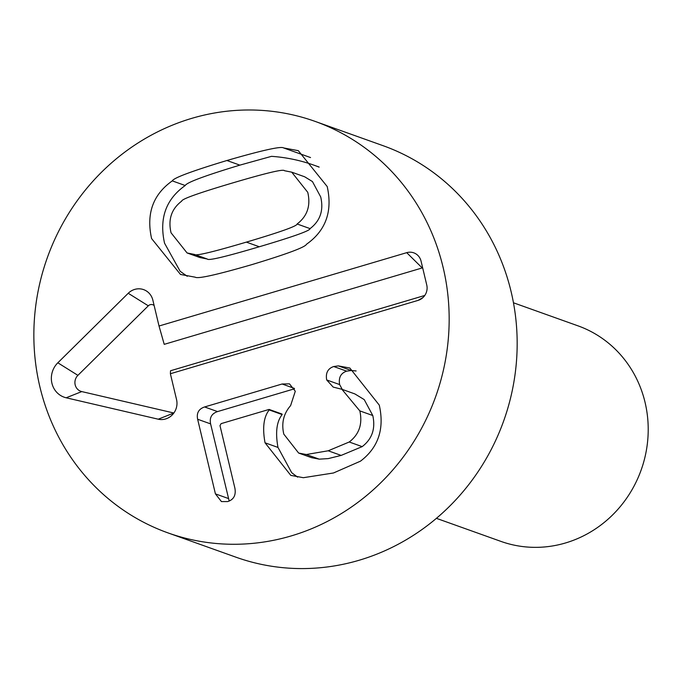 <?xml version="1.0" encoding="UTF-8"?>
<svg xmlns="http://www.w3.org/2000/svg" width="679" height="679" viewBox="0 0 679 679"><rect width="100%" height="100%" fill="white"/><g stroke="black" fill="none" stroke-linecap="round" stroke-linejoin="round"><path stroke-width="1.02" d="M342.267 389.415L339.627 384.569C338.448 377.609 340.79 373.136 346.672 371.15L351.289 370.522L356.127 370.963M326.675 379.943C325.487 372.983 327.838 368.51 333.72 366.524L338.337 365.888L349.846 368.026L379.281 405.134C384.594 428.907 378.33 447.58 360.498 461.151L333.482 472.983L303.36 477.702L290.807 475.385L265.039 442.801C262.298 427.829 263.69 416.881 269.215 409.938L269.096 409.429L221.108 423.637L219.988 425.614L234.883 488.116C236.148 495.169 233.746 499.659 227.669 501.577L221.43 501.577L215.421 493.879L197.64 419.257C196.401 413.044 198.718 408.945 204.6 406.959L282.099 384L289.466 383.856L295.297 391.248L290.604 405.618C283.533 413.74 281.267 423.246 283.805 434.136L298.641 453.054L311.593 457.68L319.266 459.157L328.229 458.605L341.147 455.414L362.179 446.629C372.134 438.99 375.665 428.619 372.779 415.523L364.216 399.591L354.837 393.905L341.885 389.279L333.177 387.089L326.675 379.943L339.627 384.569M229.188 501.034L210.6 423.883C209.353 417.67 211.67 413.57 217.552 411.584L294.499 388.795M297.614 477.133L291.698 472.711L277.991 447.436C275.25 432.464 276.642 421.506 282.167 414.572L282.048 414.054L269.096 409.429M269.215 409.938L282.167 414.572M265.039 442.801L277.991 447.436M298.641 453.054L306.314 454.523L328.195 450.788L349.227 442.004C359.174 434.365 362.713 423.993 359.828 410.897L341.885 389.279M338.337 365.888L351.289 370.522M306.314 454.523L319.266 459.157M283.584 147.929L298.31 150.67L327.21 186.555C332.71 211.373 325.818 230.597 306.526 244.236C305.278 247.173 287.013 253.98 251.731 264.666C216.525 274.859 197.682 279.035 195.221 277.193L180.495 274.452L151.595 238.567C146.095 213.749 152.987 194.525 172.279 180.886C173.603 177.932 191.809 171.133 226.913 160.507C262.298 150.263 281.191 146.07 283.584 147.929L310.541 157.562M187.26 276.294L180.156 271.294L164.547 243.192C159.047 218.375 165.948 199.151 185.231 185.52C186.555 182.558 204.761 175.768 239.865 165.133L271.524 156.34A176.888 166.949 -70.3 0 1 313.995 165.192A176.888 166.949 -70.3 0 1 319.155 167.136M172.279 180.886L185.231 185.52M284.425 170.709C283.695 168.859 266.312 172.975 232.286 183.041C198.429 193.074 181.573 199.108 181.692 201.137C171.481 208.911 167.934 219.47 171.057 232.804L187.081 252.961L194.381 254.413L207.341 259.038C208.13 260.872 225.462 256.772 259.31 246.757C293.345 236.674 310.261 230.622 310.065 228.619C320.276 220.845 323.824 210.286 320.709 196.952L312.45 181.573L304.684 176.795L291.724 172.16L284.425 170.709M194.381 254.413C195.179 256.238 212.502 252.147 246.358 242.123C280.385 232.04 297.309 225.997 297.113 223.985C307.324 216.211 310.872 205.652 307.748 192.318L291.724 172.16M297.113 223.985L310.065 228.619M187.081 252.961L200.033 257.587L207.341 259.038M406.713 252.664A12.485 11.781 109.7 0 1 420.751 260.057A12.485 11.781 109.7 0 1 421.073 261.177L426.76 285.036A12.485 11.781 109.7 0 1 421.022 299.057A12.485 11.781 109.7 0 1 418.086 300.381L170.387 373.739L176.548 399.583A15.77 14.887 109.7 0 1 169.3 417.288A15.77 14.887 109.7 0 1 158.232 419.198L66.16 397.784A20.811 19.64 109.7 0 1 51.927 383.279A20.811 19.64 109.7 0 1 57.834 362.798L128.229 293.269A15.77 14.887 109.7 0 1 152.452 298.743A15.77 14.887 109.7 0 1 152.86 300.169L159.022 326.013L406.713 252.664L422.202 267.942L164.225 344.346L159.022 326.013M422.678 267.899A1.333 1.256 -70.3 0 0 422.202 267.942M154.141 305.533A4.617 4.363 -70.3 0 0 148.311 305.822L77.907 375.351A9.659 9.116 -70.3 0 0 75.174 384.857A9.659 9.116 -70.3 0 0 81.777 391.588L173.849 413.01A4.617 4.363 -70.3 0 0 173.858 413.01L158.232 419.198M170.387 373.739L170.514 370.759L424.782 295.458M436.419 518.34L500.924 541.392A114.454 108.02 -70.3 0 0 611.601 515.904A114.454 108.02 -70.3 0 0 645.05 402.341A114.454 108.02 -70.3 0 0 577.965 325.835L513.46 302.783M315.048 121.371L383.058 145.679A218.511 206.229 109.7 0 1 516.795 356.517A218.511 206.229 109.7 0 1 359.25 560.217A218.511 206.229 109.7 0 1 235.978 557.196L167.968 532.888A218.511 206.229 109.7 0 1 47.309 257.723A218.511 206.229 109.7 0 1 315.048 121.371A218.511 206.229 109.7 0 1 448.794 332.209A218.511 206.229 109.7 0 1 291.249 535.909A218.511 206.229 109.7 0 1 167.968 532.888M197.64 419.257L210.6 423.883M215.421 493.879L228.373 498.505M328.195 450.788L341.147 455.414M349.227 442.004L362.179 446.629M359.828 410.897L372.779 415.523M333.72 366.524L346.672 371.15M282.099 384L294.304 388.363M204.6 406.959L217.552 411.584M246.358 242.123L259.31 246.757M226.913 160.507L239.865 165.133M128.229 293.269L148.311 305.822M57.834 362.798L77.907 375.351M66.16 397.784L81.777 391.588M418.086 300.381L423 297.538M319.062 167L313.995 165.192"/></g></svg>
